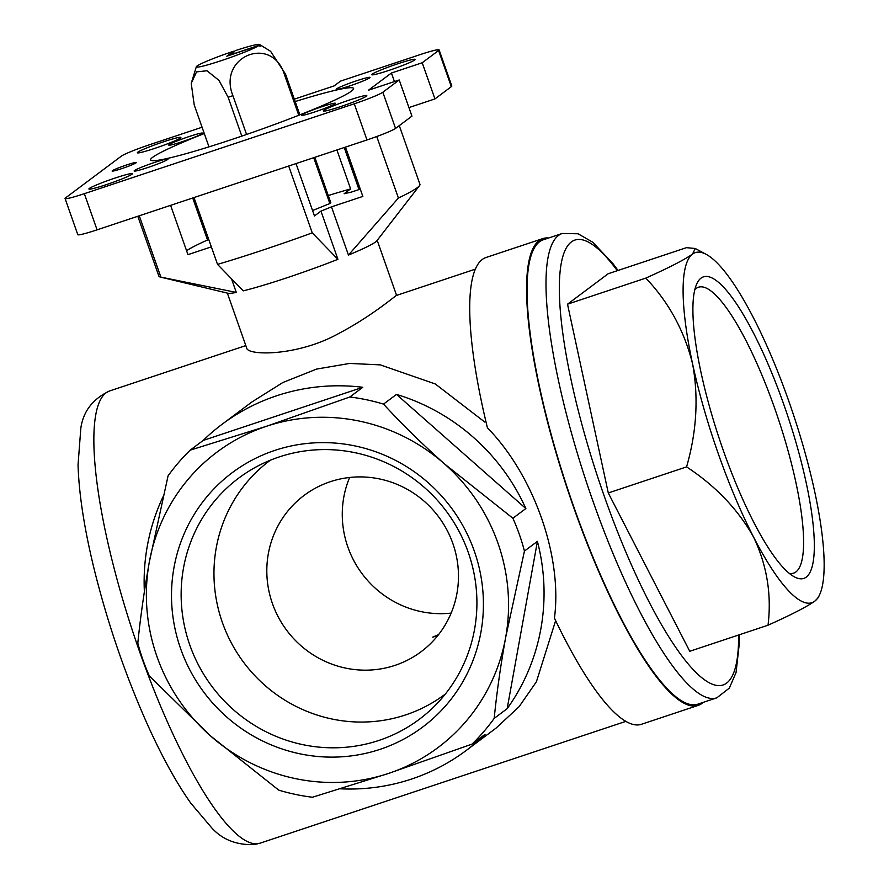 <?xml version="1.0" encoding="UTF-8"?>
<svg xmlns="http://www.w3.org/2000/svg" width="889" height="889" viewBox="0 0 889 889"><rect width="100%" height="100%" fill="white"/><g stroke="black" fill="none" stroke-linecap="round" stroke-linejoin="round"><path stroke-width="1.33" d="M233.429 51.262L226.828 56.207L258.777 45.572A33.571 2.456 160.6 0 1 223.206 59.996A33.571 2.456 160.6 0 1 196.347 66.686A33.571 2.456 160.6 0 1 233.429 51.262L233.974 52.084M314.817 157.32L330.83 202.792A48.939 3.589 160.6 0 1 329.852 203.537L312.55 210.526M360.278 189.135L351.044 192.202A79.432 5.823 -19.4 0 0 344.121 193.758L350.61 188.913A107.625 7.89 160.6 0 0 328.285 195.547M208.793 239.574L207.526 239.997A107.625 7.89 160.6 0 0 186.568 250.731M170.588 205.348L187.957 254.654L211.349 246.853M296.015 163.587L314.462 215.96L320.951 211.115A79.432 5.823 -19.4 0 0 331.475 206.859L362.845 196.413L345.477 147.118M349.61 477.471A97.623 94.812 -126.8 0 0 347.888 547.102A97.623 94.812 -126.8 0 0 451.134 613.11M272.434 603.575A97.623 94.812 53.2 0 1 304.149 495.373A97.623 94.812 53.2 0 1 438.544 516.72A97.623 94.812 53.2 0 1 421.153 651.693A97.623 94.812 53.2 0 1 272.434 603.575M438.577 634.602L432.71 637.135L437.644 635.779M202.07 127.238L149.908 144.607A25.625 1.878 -19.4 0 0 121.337 156.153L65.553 197.903A25.625 1.878 -19.4 0 0 65.064 198.525A25.625 1.878 -19.4 0 0 84.333 193.68L354.255 103.802A25.625 1.878 -19.4 0 0 382.826 92.256L399.217 79.977L368.435 90.234L391.427 73.02L422.208 62.763L438.599 50.495A25.625 1.878 -19.4 0 0 439.099 49.873A25.625 1.878 -19.4 0 0 419.819 54.718L340.498 81.132L334.142 85.889L294.337 99.146M65.064 198.525L77.799 234.685A25.625 1.878 -19.4 0 0 97.068 229.84L366.979 139.951A25.625 1.878 -19.4 0 0 395.549 128.405L411.94 116.137L399.217 79.977M408.929 107.58L434.943 98.923L451.334 86.655A25.625 1.878 -19.4 0 0 451.823 86.022L439.099 49.873M434.943 98.923L422.208 62.763M126.671 164.943A12.813 0.945 160.6 0 1 136.295 162.598A12.813 0.945 160.6 0 1 124.538 167.665A12.813 0.945 160.6 0 1 112.192 171.088A12.813 0.945 160.6 0 1 126.671 164.943M202.248 133.606A17.936 1.311 -19.4 0 0 202.592 133.172A17.936 1.311 -19.4 0 0 185.234 137.884A17.936 1.311 -19.4 0 0 168.754 145.085A17.936 1.311 -19.4 0 0 184.167 141.04A17.936 1.311 -19.4 0 0 202.248 133.606M167.643 159.509A17.936 1.311 -19.4 0 0 167.988 159.064A17.936 1.311 -19.4 0 0 150.63 163.787A17.936 1.311 -19.4 0 0 134.15 170.988A17.936 1.311 -19.4 0 0 149.563 166.943A17.936 1.311 -19.4 0 0 167.643 159.509M335.064 103.757A17.936 1.311 -19.4 0 0 335.409 103.313A17.936 1.311 -19.4 0 0 318.051 108.036A17.936 1.311 -19.4 0 0 301.571 115.237A17.936 1.311 -19.4 0 0 316.984 111.192A17.936 1.311 -19.4 0 0 335.064 103.757M369.657 77.854A17.936 1.311 -19.4 0 0 370.002 77.421A17.936 1.311 -19.4 0 0 352.655 82.132A17.936 1.311 -19.4 0 0 336.175 89.333A17.936 1.311 -19.4 0 0 351.588 85.288A17.936 1.311 -19.4 0 0 369.657 77.854M180.411 138.006A23.058 1.689 -19.4 0 0 180.856 137.439A23.058 1.689 -19.4 0 0 158.542 143.507A23.058 1.689 -19.4 0 0 137.351 152.764A23.058 1.689 -19.4 0 0 157.175 147.563A23.058 1.689 -19.4 0 0 180.411 138.006M131.972 174.255A23.058 1.689 -19.4 0 0 132.417 173.699A23.058 1.689 -19.4 0 0 110.103 179.756A23.058 1.689 -19.4 0 0 88.911 189.013A23.058 1.689 -19.4 0 0 108.736 183.823A23.058 1.689 -19.4 0 0 131.972 174.255M366.357 96.212A23.058 1.689 -19.4 0 0 366.801 95.645A23.058 1.689 -19.4 0 0 344.488 101.713A23.058 1.689 -19.4 0 0 323.296 110.958A23.058 1.689 -19.4 0 0 343.121 105.769A23.058 1.689 -19.4 0 0 366.357 96.212M414.796 59.952A23.058 1.689 -19.4 0 0 415.241 59.385A23.058 1.689 -19.4 0 0 392.927 65.453A23.058 1.689 -19.4 0 0 371.735 74.709A23.058 1.689 -19.4 0 0 391.56 69.509A23.058 1.689 -19.4 0 0 414.796 59.952M295.181 101.546A107.625 7.89 160.6 0 1 353.589 88.456A107.625 7.89 160.6 0 1 254.698 131.639A107.625 7.89 160.6 0 1 150.574 159.942A107.625 7.89 160.6 0 1 204.292 133.55M139.273 215.783L160.876 277.135A138.373 10.146 160.6 0 1 160.131 277.001A138.373 10.146 160.6 0 1 158.92 276.212L137.806 216.271M344.221 147.541L359.012 189.557M376.747 136.539L398.405 198.036A138.373 10.146 160.6 0 0 419.486 185.668A138.373 10.146 160.6 0 0 419.941 184.301L399.272 125.616M193.991 197.558L217.527 264.4A138.373 10.146 160.6 0 0 312.239 232.862L337.92 259.321A79.432 5.823 160.6 0 1 243.219 290.859L217.527 264.4M288.703 166.021L312.239 232.862M160.876 277.135L236.296 292.414A79.432 5.823 160.6 0 1 227.928 293.248L160.131 277.001M419.486 185.668L376.825 240.819A79.432 5.823 160.6 0 1 348.455 255.065L398.405 198.036M336.898 149.974L350.61 188.913M192.724 197.98L207.526 239.997M555.636 620.622L536.411 681.763L519.076 706.722L495.962 728.191L466.169 750.494A203.703 197.825 53.2 0 1 340.509 788.821M190.202 450.145L266.344 426.32L349.822 396.994A203.703 197.825 53.2 0 1 383.526 404.106C401.728 423.986 422.064 443.922 444.533 463.925L512.886 518.254A203.703 197.825 53.2 0 1 524.443 551.08L505.652 637.48C500.518 666.317 496.695 693.287 494.195 718.379A203.703 197.825 53.2 0 1 472.059 744.093L388.571 773.419L312.439 797.244A203.703 197.825 53.2 0 1 278.735 790.132L210.382 735.803L149.374 675.984A203.703 197.825 53.2 0 1 137.817 643.158C140.273 618.344 144.096 591.374 149.274 562.259L168.065 475.859A203.703 197.825 53.2 0 1 190.202 450.145L203.17 440.444A203.703 197.825 53.2 0 1 222.028 424.331L251.831 402.017L282.869 382.514L316.573 369.091L349.688 363.434L380.259 364.868L435.299 383.97L484.738 422.042M227.351 293.103L246.731 348.155C247.842 355.767 297.993 356.489 339.42 333.119C372.602 315.651 396.861 294.503 396.572 295.392L475.304 269.178M645.792 278.113C668.628 302.016 684.219 330.552 692.553 363.723C698.71 397.205 696.709 431.598 686.575 466.892L608.287 492.962L689.753 651.281L768.029 625.211C790.943 614.932 806.512 606.931 814.735 601.208L818.224 597.686L819.569 594.797A184.49 41.872 71.6 0 0 814.691 491.595A184.49 41.872 71.6 0 0 753.572 318.051A184.49 41.872 71.6 0 0 706.199 254.354A184.49 41.872 71.6 0 0 692.509 254.11C684.241 259.855 668.672 267.856 645.792 278.113L567.515 304.182L608.287 492.962M686.575 466.892C715.734 486.05 738.103 509.508 753.672 537.267C766.974 565.404 771.752 594.719 768.029 625.211M706.199 254.354L695.254 248.498L686.475 247.664L608.198 273.734L567.515 304.182M695.254 248.498L692.509 254.11A184.49 41.872 71.6 0 0 692.553 363.723A184.49 41.872 71.6 0 0 753.672 537.267A184.49 41.872 71.6 0 0 814.735 601.208A184.49 41.872 71.6 0 0 819.569 594.797M144.374 591.63A203.703 197.825 53.2 0 1 162.965 496.907M222.028 424.331A203.703 197.825 53.2 0 1 362.79 387.293L203.17 440.444M349.822 396.994L362.79 387.293M383.526 404.106L396.483 394.405A203.703 197.825 53.2 0 1 525.855 508.552L396.483 394.405M512.886 518.254L525.855 508.552M524.443 551.08L537.412 541.368A203.703 197.825 53.2 0 1 507.163 708.677L537.412 541.368M494.195 718.379L507.163 708.677M472.059 744.093L485.027 734.381A203.703 197.825 53.2 0 1 466.169 750.494M548.646 237.996A245.986 55.84 71.6 0 0 542.846 238.585L486.016 257.499A245.986 55.84 71.6 0 0 487.405 427.765C533.856 475.293 562.593 556.714 554.436 618.122A245.986 55.84 71.6 0 0 641.458 724.279L698.276 705.355A245.986 55.84 71.6 0 0 703.277 702.343M542.846 238.585A245.986 55.84 71.6 0 0 567.582 489.606A245.986 55.84 71.6 0 0 698.276 705.355M716.823 697.832A244.708 55.54 71.6 0 1 586.807 483.205A244.708 55.54 71.6 0 1 562.192 233.485L543.246 239.797A244.708 55.54 71.6 0 0 567.86 489.517A244.708 55.54 71.6 0 0 697.876 704.144L716.823 697.832L729.336 688.097L736.048 672.562L739.381 642.947L739.348 634.768M266.344 426.32A184.49 179.167 53.2 0 1 444.533 463.925A184.49 179.167 53.2 0 1 505.652 637.48A184.49 179.167 53.2 0 1 388.571 773.419A184.49 179.167 53.2 0 1 210.382 735.803A184.49 179.167 53.2 0 1 149.274 562.259A184.49 179.167 53.2 0 1 266.344 426.32M180.656 648.759A158.875 154.286 53.2 0 1 355.278 445.989A158.875 154.286 53.2 0 1 446.445 704.855A158.875 154.286 53.2 0 1 180.656 648.759M806.256 577.105A158.875 36.06 -108.4 0 1 794.466 576.894A158.875 36.06 -108.4 0 1 719.412 439.055A158.875 36.06 -108.4 0 1 696.832 283.724A158.875 36.06 -108.4 0 1 779.664 393.082A158.875 36.06 -108.4 0 1 806.256 577.105M348.455 255.065L331.475 206.859M337.92 259.321L320.951 211.115M236.296 292.414L231.785 279.602M394.438 81.566L391.427 73.02M189.813 645.047A150.663 146.307 53.2 0 1 254.365 467.914A150.663 146.307 53.2 0 1 446.167 511.019A150.663 146.307 53.2 0 1 433.465 707.188A150.663 146.307 53.2 0 1 189.813 645.047M445.333 694.053A146.04 141.818 53.2 0 1 222.372 622.467A146.04 141.818 53.2 0 1 270.323 460.224M694.82 289.636A150.663 34.193 -108.4 0 1 698.198 287.325A150.663 34.193 -108.4 0 1 776.486 413.485A150.663 34.193 -108.4 0 1 795.944 571.905A150.663 34.193 -108.4 0 1 793.399 573.205A150.663 34.193 -108.4 0 1 789.299 573.372M208.982 146.863L194.202 104.902L191.235 83.355L196.525 71.887L207.004 70.764L218.95 80.377L228.14 97.268L241.808 136.117M246.575 134.472L232.907 95.679C217.183 56.429 272.045 34.171 284.524 74.82L298.771 115.281M313.706 157.697L329.852 203.537M299.86 114.848L285.502 74.087L270.578 51.284L259.477 44.45A33.571 2.456 160.6 0 1 259.166 45.272L229.118 55.285L235.329 50.64A33.571 2.456 160.6 0 1 259.477 44.45M258.777 45.572L260.088 46.206A34.615 2.534 -19.4 0 0 260.477 45.917L259.166 45.272M260.477 45.917L259.888 46.117M366.979 139.951L354.255 103.802M97.068 229.84L84.333 193.68M451.334 86.655L438.599 50.495M395.549 128.405L382.826 92.256M245.831 345.588L109.625 390.949A238.296 54.096 71.6 0 0 133.594 634.135A238.296 54.096 71.6 0 0 260.199 843.139L625.889 721.357M617.299 270.701A234.452 53.218 71.6 0 0 562.004 327.152A234.452 53.218 71.6 0 0 660.516 622.978A234.452 53.218 71.6 0 0 738.615 635.002M232.907 95.679A48.939 3.589 160.6 0 1 228.14 97.268M285.502 74.087A48.939 3.589 160.6 0 1 284.524 74.82M109.625 390.949C92.823 398.917 83.233 411.318 80.832 428.176L78.043 464.836C78.977 495.095 84.699 531.278 95.223 573.394C108.847 627.089 126.605 678.24 148.519 726.846C162.543 757.684 176.633 783.12 190.779 803.134L211.46 827.548C222.228 839.616 236.552 845.272 254.443 844.55L260.199 843.139M562.192 233.485L578.05 233.774L592.73 242.197L613.154 263.889L618.022 270.456M377.192 240.341L396.583 295.392M196.347 66.686L191.235 83.355"/></g></svg>
